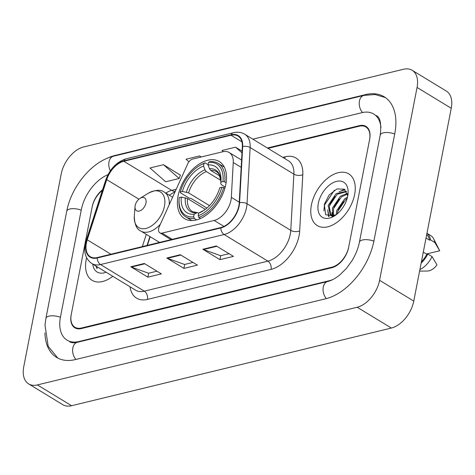 <?xml version="1.0" encoding="UTF-8"?>
<svg xmlns="http://www.w3.org/2000/svg" width="475" height="475" viewBox="0 0 475 475"><rect width="100%" height="100%" fill="white"/><g stroke="black" fill="none" stroke-linecap="round" stroke-linejoin="round"><path stroke-width="0.71" d="M230.957 200.266A18.917 11.513 -58.7 0 0 231.325 197.374L233.255 162.521A18.917 11.513 -58.7 0 0 229.211 152.534A18.917 11.513 -58.7 0 0 222.668 151.774L192.702 159.054A6.306 3.836 -58.7 0 0 187.75 163.792L159.303 226.575A6.306 3.836 -58.7 0 0 159.879 232.863A6.306 3.836 -58.7 0 0 162.064 233.118L214.16 220.459A18.917 11.513 -58.7 0 0 230.957 200.266M225.827 184.318A33.416 20.342 -58.7 0 0 219.319 161.565A33.416 20.342 -58.7 0 0 195.32 166.909A33.416 20.342 -58.7 0 0 178.083 195.914A33.416 20.342 -58.7 0 0 184.591 218.666A33.416 20.342 -58.7 0 0 208.59 213.322A33.416 20.342 -58.7 0 0 225.827 184.318M150.153 236.698L147.339 245.391M102.38 190.38A18.917 11.513 -58.7 0 0 92.091 207.231L71.268 314.373A18.917 11.513 -58.7 0 0 74.949 327.245A18.917 11.513 -58.7 0 0 81.492 328.005L331.918 267.17A18.917 11.513 -58.7 0 0 348.721 246.97L369.544 139.834A18.917 11.513 -58.7 0 0 365.863 126.956A18.917 11.513 -58.7 0 0 359.32 126.202L268.013 148.378M108.021 174.64A34.046 20.728 -58.7 0 0 81.284 209.855L60.456 316.997A34.046 20.728 -58.7 0 0 67.088 340.177A34.046 20.728 -58.7 0 0 78.862 341.537L329.288 280.707A34.046 20.728 -58.7 0 0 332.904 279.514M380.956 127.615A34.046 20.728 -58.7 0 0 373.724 114.03A34.046 20.728 -58.7 0 0 361.95 112.664L252.866 139.163M23.75 366.742A25.217 15.354 -58.7 0 0 28.66 383.913A25.217 15.354 -58.7 0 0 37.383 384.922L357.176 307.242A25.217 15.354 -58.7 0 0 379.578 280.309L417.062 87.459A25.217 15.354 -58.7 0 0 412.152 70.288A25.217 15.354 -58.7 0 0 403.429 69.279L83.636 146.965A25.217 15.354 -58.7 0 0 61.233 173.898L23.75 366.742M28.66 383.913L62.848 404.712A25.217 15.354 -58.7 0 0 71.571 405.721L391.364 328.035A25.217 15.354 -58.7 0 0 413.767 301.103L451.25 108.258A25.217 15.354 -58.7 0 0 446.34 91.087L412.152 70.288M44.929 332.892A54.221 33.007 -58.7 0 0 56.602 357.414A54.221 33.007 -58.7 0 0 75.353 359.581L325.779 298.751A54.221 33.007 -58.7 0 0 373.944 240.849L394.767 133.707A54.221 33.007 -58.7 0 0 384.21 96.793A54.221 33.007 -58.7 0 0 365.459 94.62L115.033 155.456A54.221 33.007 -58.7 0 0 106.638 158.537M150.189 236.722L147.381 245.379M354.629 194.501A30.263 18.424 -58.7 0 0 348.739 173.892A30.263 18.424 -58.7 0 0 326.996 178.731A30.263 18.424 -58.7 0 0 311.392 205.004A30.263 18.424 -58.7 0 0 317.282 225.607A30.263 18.424 -58.7 0 0 339.019 220.768A30.263 18.424 -58.7 0 0 354.629 194.501A30.263 18.424 -58.7 0 0 348.739 173.892A30.263 18.424 -58.7 0 0 326.996 178.731A30.263 18.424 -58.7 0 0 311.392 205.004A30.263 18.424 -58.7 0 0 317.282 225.607A30.263 18.424 -58.7 0 0 339.019 220.768A30.263 18.424 -58.7 0 0 354.629 194.501M86.604 257.806A30.263 18.424 -58.7 0 0 86.183 259.706A30.263 18.424 -58.7 0 0 92.073 280.309A30.263 18.424 -58.7 0 0 112.789 276.296A30.263 18.424 -58.7 0 1 92.073 280.309A30.263 18.424 -58.7 0 1 86.183 259.706A30.263 18.424 -58.7 0 1 86.604 257.806M238.824 205.972A20.176 12.285 121.3 0 1 220.905 227.519L97.31 257.539A20.176 12.285 121.3 0 1 90.333 256.732A20.176 12.285 121.3 0 1 87.234 239.81L106.738 179.627A20.176 12.285 121.3 0 1 123.832 161.268L231.034 135.227A20.176 12.285 121.3 0 1 238.011 136.034A20.176 12.285 121.3 0 1 242.327 146.692L239.216 202.89A20.176 12.285 121.3 0 1 238.824 205.972M239.186 205.883A20.68 12.588 -58.7 0 0 239.584 202.73L242.701 146.526A20.68 12.588 -58.7 0 0 231.123 134.775L123.922 160.817A20.68 12.588 -58.7 0 0 106.4 179.633L86.895 239.822A20.68 12.588 -58.7 0 0 97.221 257.99L220.816 227.97A20.68 12.588 -58.7 0 0 239.186 205.883M156.952 271.183L148.544 273.226L131.391 267.063A5.041 3.42 -103.7 0 1 130.785 266.766L147.879 277.163L161.387 273.885L144.293 263.483L130.785 266.766M148.645 273.202L147.879 277.163M229.015 253.68L220.614 255.716L203.454 249.553A5.041 3.42 -103.7 0 1 202.849 249.262L219.943 259.659L233.457 256.375L216.362 245.979L202.849 249.262M220.715 255.692L219.943 259.659M192.987 262.432L184.579 264.474L167.42 258.305A5.041 3.42 -103.7 0 1 166.814 258.014L183.908 268.411L197.422 265.127L180.328 254.731L166.814 258.014M184.68 264.444L183.908 268.411M102.588 189.739A18.917 11.513 -58.7 0 0 92.203 206.667L71.155 314.937A18.917 11.513 -58.7 0 0 74.842 327.809A18.917 11.513 -58.7 0 0 81.379 328.569L331.811 267.734A18.917 11.513 -58.7 0 0 348.608 247.534L369.657 139.27A18.917 11.513 -58.7 0 0 365.976 126.392A18.917 11.513 -58.7 0 0 359.433 125.638L267.383 147.998M242.084 151.151L235.564 147.185L222.051 150.468L223.369 151.626M180.363 175.144L163.501 164.694L149.987 167.972L165.656 181.777L179.17 178.493L180.423 174.984M201.24 156.982L199.53 155.937L186.022 159.22L188.943 161.797M199.53 155.937L200.824 157.083M235.564 147.185L241.989 152.843M163.501 164.694L179.17 178.493M336.247 214.629L336.716 210.668L344.666 198.829L347.504 197.078M337.357 213.803L337.784 211.322L345.735 199.476L347.13 198.514M332.767 215.424L332.441 208.074L340.391 196.228L347.308 193.355M333.527 215.377L333.509 208.721L341.46 196.876L347.498 194.103M336.294 214.664L334.804 215.098L330.244 214.753L328.172 205.473L336.116 193.628L346.4 191.288M330.802 215.038L329.24 206.12L337.185 194.281L346.602 191.639M334.804 215.098A14.25 8.675 -58.7 0 0 336.454 214.54M333.782 216.072L330.244 214.753M347.694 196.181A20.556 12.516 -58.7 0 0 348.062 193.479A20.556 12.516 -58.7 0 0 335.475 181.682A20.556 12.516 -58.7 0 0 318.321 203.318A20.556 12.516 -58.7 0 0 334.364 216A20.556 12.516 -58.7 0 0 347.694 196.181M347.747 195.92L344.381 189.21L336.983 188.913L329.133 194.987L324.318 204.345L325.63 214.736L334.145 215.929M426.033 237.993L429.566 240.148A18.917 11.513 -58.7 0 0 426.675 234.692M426.431 254L439.702 250.782L434.827 242.505A20.176 12.285 -58.7 0 0 433.711 238.919A20.176 12.285 -58.7 0 0 430.671 235.541L426.948 233.278M433.711 238.919L439.702 250.782M429.566 240.148L430.552 239.905A20.176 12.285 -58.7 0 0 426.942 233.308M430.552 239.905L434.827 242.505M421.42 261.713A18.917 11.513 -58.7 0 0 426.829 254.244L423.29 252.094M419.597 271.106L427.494 271.023A12.611 7.677 -58.7 0 0 436.958 264.878L432.084 256.607L427.815 254.006L426.829 254.244M419.882 269.64A20.176 12.285 -58.7 0 0 432.084 256.607M421.153 263.103A20.176 12.285 -58.7 0 0 427.815 254.006M323.908 210.817L324.395 205.253L334.406 190.22M328.997 216.648L328.13 211.957M329.573 204.957L334.905 196.306M341.703 190.938L345.064 189.715M332.506 216.481L332.447 215.888M332.417 215.412L332.399 214.558M333.848 207.551L339.174 198.9M338.123 210.152L343.449 201.501M328.575 216.553L327.72 209.819M339.12 191.805L344.618 189.371M332.037 216.588L331.924 215.709M331.894 215.353L331.989 212.42M206.898 208.08L191.057 198.443L189.424 198.259L180.28 192.696L180.328 191.953A30.014 18.27 -58.7 0 1 199.126 165.87A30.014 18.27 -58.7 0 1 204.036 163.453L203.532 166.06A27.111 16.506 -58.7 0 0 182.412 191.449L188.587 192.886L209.505 205.61M220.833 180.399L206.316 171.57L204.968 169.818L203.532 166.06M222.971 181.598L224.728 181.895A31.273 19.036 -58.7 0 0 218.209 163.4A31.273 19.036 -58.7 0 0 209.618 161.743L208.543 162.355A30.014 18.27 -58.7 0 1 222.971 181.598L220.887 182.103A27.111 16.506 -58.7 0 0 220.958 181.325A27.111 16.506 -58.7 0 0 208.032 164.967L209.475 168.72L210.823 170.477L219.967 176.041M225.203 187.049L221.611 184.864L220.768 183.783L220.887 182.103M179.057 199.654A31.273 19.036 -58.7 0 0 185.707 216.832A31.273 19.036 -58.7 0 0 194.293 218.488L193.663 216.838A30.014 18.27 -58.7 0 1 179.123 198.752L179.057 199.654M196.597 219.889L194.293 218.488M204.036 163.453L205.111 162.836A31.273 19.036 -58.7 0 0 199.898 165.389L199.126 165.87M205.111 162.836L208.098 164.653M224.728 181.895L226.106 182.732M205.307 209.362L187.488 198.526L181.319 197.089L179.235 197.594A30.014 18.27 -58.7 0 0 179.123 198.752M181.319 197.089A27.111 16.506 -58.7 0 0 194.168 214.225L193.663 216.838M182.412 191.449L180.328 191.953M208.032 164.967L208.543 162.355M194.168 214.225L197.226 212.634L198.669 213.15M224.859 188.284L223.636 187.536L221.873 187.239A30.014 18.27 -58.7 0 1 198.164 215.739L198.799 217.396A31.273 19.036 -58.7 0 0 223.636 187.536M198.799 217.396L200.557 218.464M198.164 215.739L198.675 213.132A27.111 16.506 -58.7 0 0 202.884 211.031A27.111 16.506 -58.7 0 0 219.788 187.744L221.873 187.239M201.483 211.583L198.675 213.132M135.161 205.616A7.564 4.607 -58.7 0 0 135.025 206.607A7.564 4.607 -58.7 0 0 139.662 210.947A7.564 4.607 -58.7 0 0 145.973 202.985A7.564 4.607 -58.7 0 0 140.066 198.318A7.564 4.607 -58.7 0 0 135.161 205.616M92.785 264.13A20.556 12.516 -58.7 0 0 106.121 272.24M95.926 266.042L97.054 268.696L96.882 266.623M97.054 268.696L96.134 266.166M231.325 197.374L239.252 202.196M233.255 162.521L241.187 167.342M162.064 233.118L172.277 239.329M214.16 220.459L223.945 226.415M75.917 359.444A10.088 6.84 -103.7 0 1 72.651 349.285A10.088 6.84 -103.7 0 1 77.288 342.315C73.69 343.039 71.143 342.843 69.647 341.733M57.819 358.097L48.177 346.293L44.988 325.043L45.909 318.381A10.088 4.156 11 0 1 60.396 317.294M45.909 318.381L66.737 211.244A10.088 4.156 11 0 1 81.225 210.158M66.737 211.244C71.28 186.533 92.227 161.031 113.46 156.233A10.088 6.84 76.3 0 0 110.348 170.78M113.46 156.233L363.892 95.404A10.088 6.84 76.3 0 0 359.254 102.374A10.088 6.84 76.3 0 0 362.52 112.533M394.713 134.009A10.088 4.156 -169 0 0 380.226 135.09L359.397 242.232C358.192 248.377 355.739 254.517 352.034 260.656L346.507 268.31L339.833 274.918C335.356 278.481 331.318 280.672 327.72 281.485L77.288 342.315M373.884 241.146A10.088 4.156 -169 0 0 359.397 242.232M326.343 298.609A10.088 6.84 -103.7 0 1 323.083 288.45A10.088 6.84 -103.7 0 1 327.72 281.485M71.571 405.721L37.383 384.922M451.25 108.258L417.062 87.459M413.767 301.103L379.578 280.309M391.364 328.035L357.176 307.242M115.496 155.741L115.033 155.456M365.999 94.952L365.459 94.62M79.325 341.822L78.862 341.537M329.638 280.915L329.288 280.707M282.779 157.362L285.142 156.792A31.522 19.19 121.3 0 1 302.795 174.699L299.678 230.903A31.522 19.19 121.3 0 1 271.065 269.384L147.476 299.404A6.306 4.275 76.3 0 0 144.293 291.163L267.888 261.143A25.217 15.354 -58.7 0 0 290.29 234.211A25.217 15.354 -58.7 0 0 290.777 230.363L293.894 174.159A25.217 15.354 -58.7 0 0 288.497 160.841L244.732 134.223A25.217 15.354 121.3 0 1 250.135 147.541A6.306 3.301 -176.8 0 0 242.701 146.526M147.476 299.404A31.522 19.19 121.3 0 1 130.007 286.775M135.577 290.16A25.217 15.354 -58.7 0 0 144.293 291.163L100.534 264.545A25.217 15.354 121.3 0 1 91.812 263.536L135.577 290.16M302.795 174.699A6.306 3.301 3.2 0 1 293.894 174.159L250.135 147.541L247.018 203.745A25.217 15.354 121.3 0 1 246.531 207.593A25.217 15.354 121.3 0 1 224.129 234.525A6.306 4.275 -103.7 0 1 220.816 227.97M239.584 202.73A6.306 3.301 -176.8 0 1 247.018 203.745L290.777 230.363A6.306 3.301 3.2 0 0 299.678 230.903M244.732 134.223C241.371 132.24 237.607 131.735 233.427 132.727A6.306 4.275 76.3 0 0 231.123 134.775M123.922 160.817A6.306 4.275 -103.7 0 1 126.225 158.763C116.636 161.827 109.796 168.958 105.693 180.162L86.189 240.344C83.083 250.842 84.96 258.572 91.812 263.536M106.4 179.633A6.306 1.817 -162 0 0 105.693 180.162M86.895 239.822A6.306 1.817 -162 0 0 86.189 240.344M97.221 257.99A6.306 4.275 76.3 0 0 100.534 264.545L224.129 234.525L267.888 261.143A6.306 4.275 76.3 0 1 271.065 269.384M284.572 158.454A6.306 4.275 76.3 0 0 285.142 156.792M123.832 161.268L171.695 190.38A20.176 12.285 -58.7 0 0 165.87 193.123M106.738 179.627L138.896 199.185M87.234 239.81L110.936 254.232M146.3 234.353L142.328 246.602M231.034 135.227L241.935 141.859M176.195 189.287L171.695 190.38A11.347 7.695 76.3 0 0 175.239 191.407M167.42 258.305L180.844 255.045M203.454 249.553L216.879 246.293M131.391 267.063L144.81 263.797M206.316 171.57A23.328 14.203 -58.7 0 0 188.587 192.886M220.798 183.374L220.839 180.595L218.815 173.797L216.671 171.766A23.328 14.203 -58.7 0 0 210.823 170.477M185.315 197.766A24.249 14.761 -58.7 0 0 196.608 212.83M204.968 169.818A24.249 14.761 -58.7 0 0 186.408 192.126M220.839 182.774A24.249 14.761 -58.7 0 0 209.475 168.72M187.488 198.526A23.328 14.203 -58.7 0 0 192.428 211.624L197.226 212.634M201.109 211.731A24.249 14.761 -58.7 0 0 203.787 210.455M135.025 206.607L134.3 216.143A20.852 12.694 -58.7 0 0 147.072 228.101A20.852 12.694 -58.7 0 0 164.469 206.162A20.852 12.694 -58.7 0 0 148.2 193.295C155.598 189.691 160.989 189.335 164.386 192.227A22.699 13.817 -58.7 0 1 169.213 204.701M159.558 242.422L140.796 231.01A22.699 13.817 -58.7 0 0 160.366 224.23M229.211 152.534L241.591 160.063M159.879 232.863L171.018 239.638M385.379 97.559L375.072 94.519L363.892 95.404M376.289 115.591C380.214 117.254 381.526 123.755 380.226 135.09M233.427 132.727L126.225 158.763M175.132 191.633L169.266 195.189M149.928 236.562L147.048 245.462M191.829 220.56L185.707 216.832M224.331 167.123L218.209 163.4M203.793 210.449L201.305 211.636M140.796 231.01C136.669 229.324 134.502 224.366 134.3 216.143M172.603 197.22L164.386 192.227M140.066 198.318L148.2 193.295"/></g></svg>
